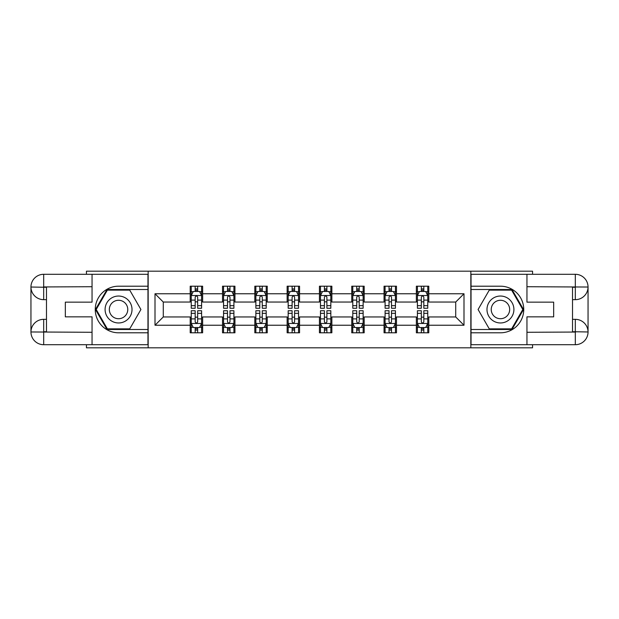 <?xml version="1.0" encoding="UTF-8"?>
<svg xmlns="http://www.w3.org/2000/svg" width="619" height="619" viewBox="0 0 619 619"><rect width="100%" height="100%" fill="white"/><g stroke="black" fill="none" stroke-linecap="round" stroke-linejoin="round"><path stroke-width="0.93" d="M86.451 344.706L86.451 347.816L532.549 347.816L532.549 344.706M532.549 274.294L532.549 271.184L470.835 271.184L470.835 347.816M470.835 271.184L86.451 271.184L86.451 274.294M148.165 347.816L148.165 271.184M428.789 293.762L428.789 286.202L416.363 286.202L416.363 293.762L396.485 293.762L396.485 286.202L384.059 286.202L384.059 293.762L364.173 293.762L364.173 286.202L351.747 286.202L351.747 293.762L331.869 293.762L331.869 286.202L319.443 286.202L319.443 293.762L299.557 293.762L299.557 286.202L287.131 286.202L287.131 293.762L267.253 293.762L267.253 286.202L254.827 286.202L254.827 293.762L234.941 293.762L234.941 286.202L222.515 286.202L222.515 293.762L202.637 293.762L202.637 286.202L190.211 286.202L190.211 293.762L155.005 293.762L155.005 325.238L163.284 316.959L190.211 316.959L190.211 332.798L202.637 332.798L202.637 316.959L222.515 316.959L222.515 332.798L234.941 332.798L234.941 316.959L254.827 316.959L254.827 332.798L267.253 332.798L267.253 316.959L287.131 316.959L287.131 332.798L299.557 332.798L299.557 316.959L319.443 316.959L319.443 332.798L331.869 332.798L331.869 316.959L351.747 316.959L351.747 332.798L364.173 332.798L364.173 316.959L384.059 316.959L384.059 332.798L396.485 332.798L396.485 316.959L416.363 316.959L416.363 332.798L428.789 332.798L428.789 316.959L455.716 316.959L455.716 302.041L428.789 302.041L428.789 293.762L463.995 293.762L463.995 325.238L428.789 325.238M416.363 325.238L396.485 325.238M384.059 325.238L364.173 325.238M351.747 325.238L331.869 325.238M319.443 325.238L299.557 325.238M287.131 325.238L267.253 325.238M254.827 325.238L234.941 325.238M222.515 325.238L202.637 325.238M190.211 325.238L155.005 325.238M416.363 293.762L416.363 302.041L396.485 302.041L396.485 293.762M384.059 293.762L384.059 302.041L364.173 302.041L364.173 293.762M351.747 293.762L351.747 302.041L331.869 302.041L331.869 293.762M319.443 293.762L319.443 302.041L299.557 302.041L299.557 293.762M287.131 293.762L287.131 302.041L267.253 302.041L267.253 293.762M254.827 293.762L254.827 302.041L234.941 302.041L234.941 293.762M222.515 293.762L222.515 302.041L202.637 302.041L202.637 293.762M190.211 293.762L190.211 302.041L163.284 302.041L155.005 293.762M163.284 302.041L163.284 316.959M463.995 325.238L455.716 316.959M455.716 302.041L463.995 293.762M190.211 291.379L191.248 291.379M195.178 291.379L197.662 291.379M201.601 291.379L202.637 291.379M190.211 301.84L191.248 301.84M195.178 301.84L197.662 301.84M201.601 301.84L202.637 301.84M190.211 317.16L191.248 317.16M195.178 317.16L197.662 317.16M201.601 317.16L202.637 317.16M190.211 327.621L191.248 327.621M195.178 327.621L197.662 327.621M201.601 327.621L202.637 327.621M222.515 317.16L223.552 317.16M227.49 317.16L229.974 317.16M233.905 317.16L234.941 317.16M222.515 327.621L223.552 327.621M227.49 327.621L229.974 327.621M233.905 327.621L234.941 327.621M222.515 291.379L223.552 291.379M227.49 291.379L229.974 291.379M233.905 291.379L234.941 291.379M222.515 301.84L223.552 301.84M227.49 301.84L229.974 301.84M233.905 301.84L234.941 301.84M254.827 317.16L255.864 317.16M259.794 317.16L262.278 317.16M266.216 317.16L267.253 317.16M254.827 327.621L255.864 327.621M259.794 327.621L262.278 327.621M266.216 327.621L267.253 327.621M254.827 291.379L255.864 291.379M259.794 291.379L262.278 291.379M266.216 291.379L267.253 291.379M254.827 301.84L255.864 301.84M259.794 301.84L262.278 301.84M266.216 301.84L267.253 301.84M287.131 317.16L288.168 317.16M292.106 317.16L294.59 317.16M298.52 317.16L299.557 317.16M287.131 327.621L288.168 327.621M292.106 327.621L294.59 327.621M298.52 327.621L299.557 327.621M287.131 291.379L288.168 291.379M292.106 291.379L294.59 291.379M298.52 291.379L299.557 291.379M287.131 301.84L288.168 301.84M292.106 301.84L294.59 301.84M298.52 301.84L299.557 301.84M319.443 317.16L320.48 317.16M324.41 317.16L326.894 317.16M330.832 317.16L331.869 317.16M319.443 327.621L320.48 327.621M324.41 327.621L326.894 327.621M330.832 327.621L331.869 327.621M319.443 291.379L320.48 291.379M324.41 291.379L326.894 291.379M330.832 291.379L331.869 291.379M319.443 301.84L320.48 301.84M324.41 301.84L326.894 301.84M330.832 301.84L331.869 301.84M351.747 317.16L352.784 317.16M356.722 317.16L359.206 317.16M363.136 317.16L364.173 317.16M351.747 327.621L352.784 327.621M356.722 327.621L359.206 327.621M363.136 327.621L364.173 327.621M351.747 291.379L352.784 291.379M356.722 291.379L359.206 291.379M363.136 291.379L364.173 291.379M351.747 301.84L352.784 301.84M356.722 301.84L359.206 301.84M363.136 301.84L364.173 301.84M384.059 317.16L385.095 317.16M389.026 317.16L391.51 317.16M395.448 317.16L396.485 317.16M384.059 327.621L385.095 327.621M389.026 327.621L391.51 327.621M395.448 327.621L396.485 327.621M384.059 291.379L385.095 291.379M389.026 291.379L391.51 291.379M395.448 291.379L396.485 291.379M384.059 301.84L385.095 301.84M389.026 301.84L391.51 301.84M395.448 301.84L396.485 301.84M416.363 317.16L417.399 317.16M421.338 317.16L423.822 317.16M427.752 317.16L428.789 317.16M416.363 327.621L417.399 327.621M421.338 327.621L423.822 327.621M427.752 327.621L428.789 327.621M416.363 291.379L417.399 291.379M421.338 291.379L423.822 291.379M427.752 291.379L428.789 291.379M416.363 301.84L417.399 301.84M421.338 301.84L423.822 301.84M427.752 301.84L428.789 301.84M197.662 288.895L195.178 288.895M201.601 305.662L197.662 305.662L197.662 308.254L201.601 308.254L201.601 295.627L199.527 291.479L193.314 291.479L191.248 295.627L191.248 308.254L195.178 308.254L195.178 305.662L191.248 305.662M191.248 295.627L191.248 286.202M201.601 295.627L201.601 286.202M195.178 291.479L195.178 286.202M197.662 286.202L197.662 291.479M197.662 305.662L197.662 297.174C196.842 295.58 196.006 295.58 195.178 297.174L195.178 305.662M195.178 330.105L197.662 330.105M191.248 313.338L195.178 313.338L195.178 310.746L191.248 310.746L191.248 323.373L193.314 327.521L199.527 327.521L201.601 323.373L201.601 310.746L197.662 310.746L197.662 313.338L201.601 313.338M201.601 323.373L201.601 332.798M191.248 323.373L191.248 332.798M197.662 327.521L197.662 332.798M195.178 332.798L195.178 327.521M195.178 313.338L195.178 321.826C196.006 323.42 196.834 323.42 197.662 321.826L197.662 313.338M125.286 297.84A13.463 13.463 0 0 0 106.894 302.768A13.463 13.463 0 0 0 111.822 321.16A13.463 13.463 0 0 0 130.214 316.232A13.463 13.463 0 0 0 125.286 297.84M123.158 301.515A9.215 9.215 0 0 0 110.569 304.888A9.215 9.215 0 0 0 113.942 317.485A9.215 9.215 0 0 0 126.531 314.112A9.215 9.215 0 0 0 123.158 301.515M129.735 328.867L107.373 328.867L96.193 309.5L107.373 290.133L129.735 290.133L140.915 309.5L129.735 328.867M507.178 297.84A13.463 13.463 0 0 0 488.786 302.768A13.463 13.463 0 0 0 493.714 321.16A13.463 13.463 0 0 0 512.106 316.232A13.463 13.463 0 0 0 507.178 297.84M505.058 301.515A9.215 9.215 0 0 0 492.469 304.888A9.215 9.215 0 0 0 495.842 317.485A9.215 9.215 0 0 0 508.431 314.112A9.215 9.215 0 0 0 505.058 301.515M511.627 328.867L489.265 328.867L478.085 309.5L489.265 290.133L511.627 290.133L522.807 309.5L511.627 328.867M46.479 299.666L43.686 299.666A12.736 12.736 0 0 1 30.95 287.03A12.736 12.736 0 0 1 43.686 274.294L147.964 274.294L147.964 286.202L118.554 286.202A23.298 23.298 0 0 0 95.256 309.5A23.298 23.298 0 0 0 118.554 332.798L147.964 332.798L147.964 344.706L43.686 344.706A12.736 12.736 0 0 1 30.95 331.97A12.736 12.736 0 0 1 43.686 319.334L46.479 319.334M147.964 332.798L147.964 286.202M92.045 274.294L92.045 302.149L65.328 302.149L65.328 316.851L92.045 316.851L92.045 344.706M43.686 299.666A12.736 12.736 0 0 1 30.95 287.03L43.686 287.239L43.686 299.666A12.736 12.736 0 0 1 30.95 287.03L30.95 331.97L92.045 332.279M43.686 332.279L43.686 344.706A12.736 12.736 0 0 1 30.95 331.97A12.736 12.736 0 0 1 43.686 319.334L43.686 331.761L46.479 331.761L46.479 287.239L43.686 287.239M147.964 289.514L107.017 289.514L95.473 309.5L107.017 329.486L147.964 329.486M572.521 319.334L575.314 319.334A12.736 12.736 0 0 1 588.05 331.97A12.736 12.736 0 0 1 575.314 344.706L471.036 344.706L471.036 332.798L500.446 332.798A23.298 23.298 0 0 0 523.744 309.5A23.298 23.298 0 0 0 500.446 286.202L471.036 286.202L471.036 274.294L575.314 274.294A12.736 12.736 0 0 1 588.05 287.03A12.736 12.736 0 0 1 575.314 299.666L572.521 299.666M471.036 286.202L471.036 332.798M526.955 344.706L526.955 316.851L553.672 316.851L553.672 302.149L526.955 302.149L526.955 274.294M575.314 319.334A12.736 12.736 0 0 1 588.05 331.97L575.314 331.761L575.314 319.334A12.736 12.736 0 0 1 588.05 331.97L588.05 287.03L526.955 286.721M575.314 286.721L575.314 274.294A12.736 12.736 0 0 1 588.05 287.03A12.736 12.736 0 0 1 575.314 299.666L575.314 287.239L572.521 287.239L572.521 331.761L575.314 331.761M471.036 329.486L511.983 329.486L523.527 309.5L511.983 289.514L471.036 289.514M229.974 288.895L227.49 288.895M233.905 305.662L229.974 305.662L229.974 308.254L233.905 308.254L233.905 295.627L231.839 291.479L225.626 291.479L223.552 295.627L223.552 308.254L227.49 308.254L227.49 305.662L223.552 305.662M223.552 295.627L223.552 286.202M233.905 295.627L233.905 286.202M227.49 291.479L227.49 286.202M229.974 286.202L229.974 291.479M229.974 305.662L229.974 297.174C229.146 295.58 228.318 295.58 227.49 297.174L227.49 305.662M262.278 288.895L259.794 288.895M266.216 305.662L262.278 305.662L262.278 308.254L266.216 308.254L266.216 295.627L264.143 291.479L257.93 291.479L255.864 295.627L255.864 308.254L259.794 308.254L259.794 305.662L255.864 305.662M255.864 295.627L255.864 286.202M266.216 295.627L266.216 286.202M259.794 291.479L259.794 286.202M262.278 286.202L262.278 291.479M262.278 305.662L262.278 297.174C261.45 295.58 260.622 295.58 259.794 297.174L259.794 305.662M227.49 330.105L229.974 330.105M223.552 313.338L227.49 313.338L227.49 310.746L223.552 310.746L223.552 323.373L225.626 327.521L231.839 327.521L233.905 323.373L233.905 310.746L229.974 310.746L229.974 313.338L233.905 313.338M233.905 323.373L233.905 332.798M223.552 323.373L223.552 332.798M229.974 327.521L229.974 332.798M227.49 332.798L227.49 327.521M227.49 313.338L227.49 321.826C228.318 323.42 229.146 323.42 229.974 321.826L229.974 313.338M259.794 330.105L262.278 330.105M255.864 313.338L259.794 313.338L259.794 310.746L255.864 310.746L255.864 323.373L257.93 327.521L264.143 327.521L266.216 323.373L266.216 310.746L262.278 310.746L262.278 313.338L266.216 313.338M266.216 323.373L266.216 332.798M255.864 323.373L255.864 332.798M262.278 327.521L262.278 332.798M259.794 332.798L259.794 327.521M259.794 313.338L259.794 321.826C260.622 323.42 261.45 323.42 262.278 321.826L262.278 313.338M294.59 288.895L292.106 288.895M298.52 305.662L294.59 305.662L294.59 308.254L298.52 308.254L298.52 295.627L296.455 291.479L290.241 291.479L288.168 295.627L288.168 308.254L292.106 308.254L292.106 305.662L288.168 305.662M288.168 295.627L288.168 286.202M298.52 295.627L298.52 286.202M292.106 291.479L292.106 286.202M294.59 286.202L294.59 291.479M294.59 305.662L294.59 297.174C293.762 295.58 292.934 295.58 292.106 297.174L292.106 305.662M326.894 288.895L324.41 288.895M330.832 305.662L326.894 305.662L326.894 308.254L330.832 308.254L330.832 295.627L328.759 291.479L322.545 291.479L320.48 295.627L320.48 308.254L324.41 308.254L324.41 305.662L320.48 305.662M320.48 295.627L320.48 286.202M330.832 295.627L330.832 286.202M324.41 291.479L324.41 286.202M326.894 286.202L326.894 291.479M326.894 305.662L326.894 297.174C326.066 295.58 325.238 295.58 324.41 297.174L324.41 305.662M359.206 288.895L356.722 288.895M363.136 305.662L359.206 305.662L359.206 308.254L363.136 308.254L363.136 295.627L361.07 291.479L354.857 291.479L352.784 295.627L352.784 308.254L356.722 308.254L356.722 305.662L352.784 305.662M352.784 295.627L352.784 286.202M363.136 295.627L363.136 286.202M356.722 291.479L356.722 286.202M359.206 286.202L359.206 291.479M359.206 305.662L359.206 297.174C358.378 295.58 357.55 295.58 356.722 297.174L356.722 305.662M292.106 330.105L294.59 330.105M288.168 313.338L292.106 313.338L292.106 310.746L288.168 310.746L288.168 323.373L290.241 327.521L296.455 327.521L298.52 323.373L298.52 310.746L294.59 310.746L294.59 313.338L298.52 313.338M298.52 323.373L298.52 332.798M288.168 323.373L288.168 332.798M294.59 327.521L294.59 332.798M292.106 332.798L292.106 327.521M292.106 313.338L292.106 321.826C292.934 323.42 293.762 323.42 294.59 321.826L294.59 313.338M324.41 330.105L326.894 330.105M320.48 313.338L324.41 313.338L324.41 310.746L320.48 310.746L320.48 323.373L322.545 327.521L328.759 327.521L330.832 323.373L330.832 310.746L326.894 310.746L326.894 313.338L330.832 313.338M330.832 323.373L330.832 332.798M320.48 323.373L320.48 332.798M326.894 327.521L326.894 332.798M324.41 332.798L324.41 327.521M324.41 313.338L324.41 321.826C325.238 323.42 326.066 323.42 326.894 321.826L326.894 313.338M356.722 330.105L359.206 330.105M352.784 313.338L356.722 313.338L356.722 310.746L352.784 310.746L352.784 323.373L354.857 327.521L361.07 327.521L363.136 323.373L363.136 310.746L359.206 310.746L359.206 313.338L363.136 313.338M363.136 323.373L363.136 332.798M352.784 323.373L352.784 332.798M359.206 327.521L359.206 332.798M356.722 332.798L356.722 327.521M356.722 313.338L356.722 321.826C357.55 323.42 358.378 323.42 359.206 321.826L359.206 313.338M391.51 288.895L389.026 288.895M395.448 305.662L391.51 305.662L391.51 308.254L395.448 308.254L395.448 295.627L393.375 291.479L387.161 291.479L385.095 295.627L385.095 308.254L389.026 308.254L389.026 305.662L385.095 305.662M385.095 295.627L385.095 286.202M395.448 295.627L395.448 286.202M389.026 291.479L389.026 286.202M391.51 286.202L391.51 291.479M391.51 305.662L391.51 297.174C390.682 295.58 389.854 295.58 389.026 297.174L389.026 305.662M389.026 330.105L391.51 330.105M385.095 313.338L389.026 313.338L389.026 310.746L385.095 310.746L385.095 323.373L387.161 327.521L393.375 327.521L395.448 323.373L395.448 310.746L391.51 310.746L391.51 313.338L395.448 313.338M395.448 323.373L395.448 332.798M385.095 323.373L385.095 332.798M391.51 327.521L391.51 332.798M389.026 332.798L389.026 327.521M389.026 313.338L389.026 321.826C389.854 323.42 390.682 323.42 391.51 321.826L391.51 313.338M423.822 288.895L421.338 288.895M427.752 305.662L423.822 305.662L423.822 308.254L427.752 308.254L427.752 295.627L425.686 291.479L419.473 291.479L417.399 295.627L417.399 308.254L421.338 308.254L421.338 305.662L417.399 305.662M417.399 295.627L417.399 286.202M427.752 295.627L427.752 286.202M421.338 291.479L421.338 286.202M423.822 286.202L423.822 291.479M423.822 305.662L423.822 297.174C422.994 295.58 422.166 295.58 421.338 297.174L421.338 305.662M421.338 330.105L423.822 330.105M417.399 313.338L421.338 313.338L421.338 310.746L417.399 310.746L417.399 323.373L419.473 327.521L425.686 327.521L427.752 323.373L427.752 310.746L423.822 310.746L423.822 313.338L427.752 313.338M427.752 323.373L427.752 332.798M417.399 323.373L417.399 332.798M423.822 327.521L423.822 332.798M421.338 332.798L421.338 327.521M421.338 313.338L421.338 321.826C422.158 323.42 422.994 323.42 423.822 321.826L423.822 313.338M201.546 295.518L191.294 295.518M191.248 291.727L193.19 291.727M199.651 291.727L201.601 291.727M195.178 300.107L191.248 300.107M201.601 300.107L197.662 300.107M197.662 290.21L195.178 290.21M191.294 323.482L201.546 323.482M201.601 327.273L199.651 327.273M193.19 327.273L191.248 327.273M197.662 318.893L201.601 318.893M191.248 318.893L195.178 318.893M195.178 328.79L197.662 328.79M92.045 286.721L43.392 286.945M30.95 331.97A12.736 12.736 0 0 1 43.686 319.334M30.95 287.03A12.736 12.736 0 0 1 43.686 274.294L43.686 286.721M526.955 332.279L575.608 332.055M588.05 287.03A12.736 12.736 0 0 1 575.314 299.666M588.05 331.97A12.736 12.736 0 0 1 575.314 344.706L575.314 332.279M233.858 295.518L223.606 295.518M223.552 291.727L225.502 291.727M231.963 291.727L233.905 291.727M227.49 300.107L223.552 300.107M233.905 300.107L229.974 300.107M229.974 290.21L227.49 290.21M266.162 295.518L255.91 295.518M255.864 291.727L257.806 291.727M264.267 291.727L266.216 291.727M259.794 300.107L255.864 300.107M266.216 300.107L262.278 300.107M262.278 290.21L259.794 290.21M223.606 323.482L233.858 323.482M233.905 327.273L231.963 327.273M225.502 327.273L223.552 327.273M229.974 318.893L233.905 318.893M223.552 318.893L227.49 318.893M227.49 328.79L229.974 328.79M255.91 323.482L266.162 323.482M266.216 327.273L264.267 327.273M257.806 327.273L255.864 327.273M262.278 318.893L266.216 318.893M255.864 318.893L259.794 318.893M259.794 328.79L262.278 328.79M298.474 295.518L288.222 295.518M288.168 291.727L290.118 291.727M296.578 291.727L298.52 291.727M292.106 300.107L288.168 300.107M298.52 300.107L294.59 300.107M294.59 290.21L292.106 290.21M330.778 295.518L320.526 295.518M320.48 291.727L322.422 291.727M328.882 291.727L330.832 291.727M324.41 300.107L320.48 300.107M330.832 300.107L326.894 300.107M326.894 290.21L324.41 290.21M363.09 295.518L352.838 295.518M352.784 291.727L354.733 291.727M361.194 291.727L363.136 291.727M356.722 300.107L352.784 300.107M363.136 300.107L359.206 300.107M359.206 290.21L356.722 290.21M288.222 323.482L298.474 323.482M298.52 327.273L296.578 327.273M290.118 327.273L288.168 327.273M294.59 318.893L298.52 318.893M288.168 318.893L292.106 318.893M292.106 328.79L294.59 328.79M320.526 323.482L330.778 323.482M330.832 327.273L328.882 327.273M322.422 327.273L320.48 327.273M326.894 318.893L330.832 318.893M320.48 318.893L324.41 318.893M324.41 328.79L326.894 328.79M352.838 323.482L363.09 323.482M363.136 327.273L361.194 327.273M354.733 327.273L352.784 327.273M359.206 318.893L363.136 318.893M352.784 318.893L356.722 318.893M356.722 328.79L359.206 328.79M395.394 295.518L385.142 295.518M385.095 291.727L387.037 291.727M393.498 291.727L395.448 291.727M389.026 300.107L385.095 300.107M395.448 300.107L391.51 300.107M391.51 290.21L389.026 290.21M385.142 323.482L395.394 323.482M395.448 327.273L393.498 327.273M387.037 327.273L385.095 327.273M391.51 318.893L395.448 318.893M385.095 318.893L389.026 318.893M389.026 328.79L391.51 328.79M427.706 295.518L417.454 295.518M417.399 291.727L419.349 291.727M425.81 291.727L427.752 291.727M421.338 300.107L417.399 300.107M427.752 300.107L423.822 300.107M423.822 290.21L421.338 290.21M417.454 323.482L427.706 323.482M427.752 327.273L425.81 327.273M419.349 327.273L417.399 327.273M423.822 318.893L427.752 318.893M417.399 318.893L421.338 318.893M421.338 328.79L423.822 328.79"/></g></svg>
